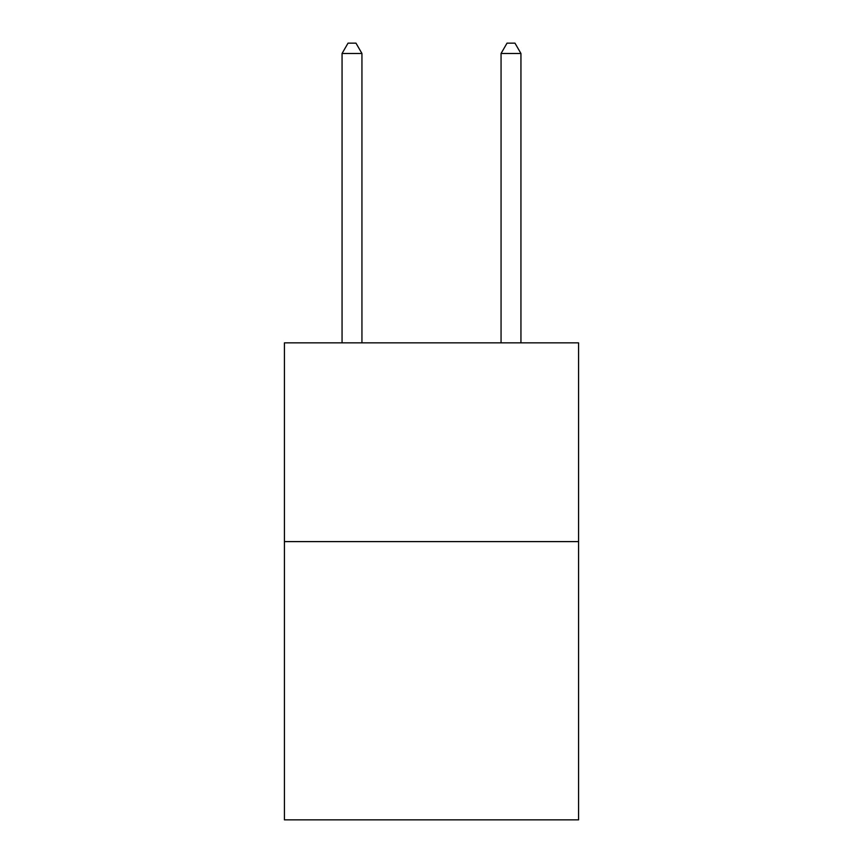 <?xml version="1.0" encoding="UTF-8"?>
<svg xmlns="http://www.w3.org/2000/svg" width="863" height="863" viewBox="0 0 863 863"><rect width="100%" height="100%" fill="white"/><g stroke="black" fill="none" stroke-linecap="round" stroke-linejoin="round"><path stroke-width="1.29" d="M578.577 541.608L578.577 819.85L284.423 819.85L284.423 342.859L578.577 342.859L578.577 541.608L284.423 541.608M361.942 342.859L361.942 53.484L342.061 53.484L342.061 342.859M342.061 53.484L348.026 43.15L355.977 43.15L361.942 53.484M520.939 342.859L520.939 53.484L501.058 53.484L501.058 342.859M501.058 53.484L507.023 43.15L514.974 43.15L520.939 53.484"/></g></svg>
